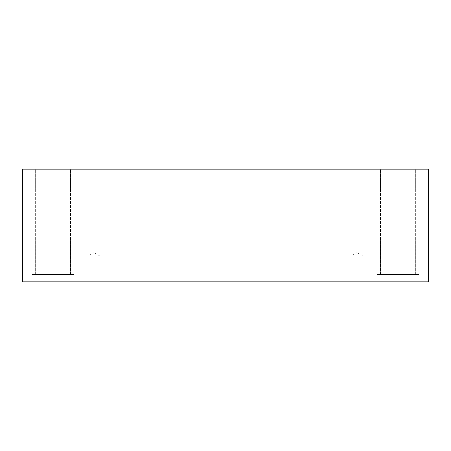 <?xml version="1.0" encoding="UTF-8"?>
<svg xmlns="http://www.w3.org/2000/svg" width="451" height="451" viewBox="0 0 451 451"><rect width="100%" height="100%" fill="white"/><g stroke="black" fill="none" stroke-linecap="round" stroke-linejoin="round"><path stroke-width="0.34" stroke-dasharray="2.25 1.69" d="M93.994 256.106L93.994 252.504L93.994 256.106L99.987 256.106L93.994 256.106L99.987 256.106L93.994 256.106L99.987 256.106L93.994 256.106L99.987 256.106L93.994 256.106L93.994 281.858L99.987 281.858L93.994 281.858L99.987 281.858L93.994 281.858L93.994 252.504L93.994 256.106L99.987 256.106L93.994 256.106L99.987 256.106L93.994 256.106L99.987 256.106L93.994 256.106L99.987 256.106L93.994 256.106L93.994 281.858L99.987 281.858L93.994 281.858L99.987 281.858L93.994 281.858L93.994 256.106L93.994 281.858L88.007 281.858L99.987 281.858L88.007 281.858L99.987 281.858L88.007 281.858L93.994 281.858L88.007 281.858L93.994 281.858L93.994 256.106L88.007 256.106L93.994 256.106L88.007 256.106L93.994 256.106L93.994 252.504L93.994 256.106L88.007 256.106L93.994 256.106L88.007 256.106L93.994 256.106L93.994 281.858L88.007 281.858L93.994 281.858L88.007 281.858L93.994 281.858L93.994 256.106L88.007 256.106L93.994 256.106L88.007 256.106L93.994 256.106L93.994 252.504L93.994 256.106L88.007 256.106L93.994 256.106M357.006 256.106L357.006 252.504L357.006 256.106L362.993 256.106L357.006 256.106L362.993 256.106L357.006 256.106L362.993 256.106L357.006 256.106L362.993 256.106L357.006 256.106L357.006 281.858L362.993 281.858L357.006 281.858L362.993 281.858L357.006 281.858L357.006 252.504L357.006 256.106L362.993 256.106L357.006 256.106L362.993 256.106L357.006 256.106L362.993 256.106L357.006 256.106L362.993 256.106L357.006 256.106L357.006 281.858L362.993 281.858L357.006 281.858L362.993 281.858L357.006 281.858L357.006 256.106L357.006 281.858L351.013 281.858L362.993 281.858L351.013 281.858L362.993 281.858L351.013 281.858L357.006 281.858L351.013 281.858L357.006 281.858L357.006 256.106L351.013 256.106L357.006 256.106L351.013 256.106L357.006 256.106L357.006 252.504L357.006 256.106L351.013 256.106L357.006 256.106L351.013 256.106L357.006 256.106L357.006 281.858L351.013 281.858L357.006 281.858L351.013 281.858L357.006 281.858L357.006 256.106L351.013 256.106L357.006 256.106L351.013 256.106L357.006 256.106L357.006 252.504L357.006 256.106L351.013 256.106L357.006 256.106M398.098 281.858L419.233 281.858L398.098 281.858L419.233 281.858L398.098 281.858L398.098 274.462L419.233 274.462L398.098 274.462L419.233 274.462L398.098 274.462L398.098 281.858L419.233 281.858L398.098 281.858L419.233 281.858L398.098 281.858L398.098 274.462L415.709 274.462L398.098 274.462L415.709 274.462L398.098 274.462L398.098 169.142L415.709 169.142L398.098 169.142L415.709 169.142L398.098 169.142L398.098 274.462L419.233 274.462L398.098 274.462L419.233 274.462L398.098 274.462L398.098 281.858L376.963 281.858L419.233 281.858L376.963 281.858L419.233 281.858L376.963 281.858L398.098 281.858L376.963 281.858L398.098 281.858L398.098 274.462L415.709 274.462L398.098 274.462L415.709 274.462L398.098 274.462L398.098 169.142L415.709 169.142L398.098 169.142L415.709 169.142L398.098 169.142L398.098 274.462L380.486 274.462L398.098 274.462L380.486 274.462L398.098 274.462L398.098 169.142L415.709 169.142L380.486 169.142L415.709 169.142L380.486 169.142L398.098 169.142L398.098 274.462L419.233 274.462L376.963 274.462L415.709 274.462L398.098 274.462L398.098 281.858L376.963 281.858L398.098 281.858L376.963 281.858L398.098 281.858L398.098 274.462L376.963 274.462L398.098 274.462L376.963 274.462L398.098 274.462L380.486 274.462L398.098 274.462L380.486 274.462L398.098 274.462L398.098 169.142L380.486 169.142L398.098 169.142L380.486 169.142L398.098 169.142L398.098 274.462L419.233 274.462L376.963 274.462L415.709 274.462L398.098 274.462L398.098 281.858M52.902 281.858L74.037 281.858L52.902 281.858L74.037 281.858L52.902 281.858L52.902 274.462L74.037 274.462L52.902 274.462L74.037 274.462L52.902 274.462L52.902 281.858L74.037 281.858L52.902 281.858L74.037 281.858L52.902 281.858L52.902 274.462L70.514 274.462L52.902 274.462L70.514 274.462L52.902 274.462L52.902 169.142L70.514 169.142L52.902 169.142L70.514 169.142L52.902 169.142L52.902 274.462L74.037 274.462L52.902 274.462L74.037 274.462L52.902 274.462L52.902 281.858L74.037 281.858L31.767 281.858L74.037 281.858L31.767 281.858L52.902 281.858L31.767 281.858L52.902 281.858L52.902 274.462L70.514 274.462L52.902 274.462L70.514 274.462L52.902 274.462L52.902 169.142L70.514 169.142L52.902 169.142L70.514 169.142L52.902 169.142L52.902 274.462L35.291 274.462L52.902 274.462L35.291 274.462L52.902 274.462L52.902 169.142L70.514 169.142L35.291 169.142L70.514 169.142L35.291 169.142L52.902 169.142L52.902 274.462L74.037 274.462L31.767 274.462L70.514 274.462L52.902 274.462L52.902 281.858L31.767 281.858L52.902 281.858L31.767 281.858L52.902 281.858L52.902 274.462L31.767 274.462L52.902 274.462L31.767 274.462L52.902 274.462L35.291 274.462L52.902 274.462L35.291 274.462L52.902 274.462L52.902 169.142L35.291 169.142L52.902 169.142L35.291 169.142L52.902 169.142L52.902 274.462L74.037 274.462L31.767 274.462L70.514 274.462L52.902 274.462L52.902 281.858M22.55 169.142L22.55 281.858L22.55 169.142L428.45 169.142L428.45 281.858L22.55 281.858L428.45 281.858L428.45 169.142L22.55 169.142M52.902 169.142L35.291 169.142L52.902 169.142M52.902 274.462L31.767 274.462L52.902 274.462M398.098 169.142L380.486 169.142L398.098 169.142M398.098 274.462L376.963 274.462L398.098 274.462M99.987 256.106L93.994 252.504L99.987 256.106L99.987 281.858L99.987 256.106M362.993 256.106L357.006 252.504L362.993 256.106L362.993 281.858L362.993 256.106M419.233 281.858L419.233 274.462L419.233 281.858M415.709 274.462L415.709 169.142L415.709 274.462M74.037 281.858L74.037 274.462L74.037 281.858M70.514 274.462L70.514 169.142L70.514 274.462M380.486 274.462L380.486 169.142L380.486 274.462M376.963 281.858L376.963 274.462L376.963 281.858M35.291 274.462L35.291 169.142L35.291 274.462M31.767 281.858L31.767 274.462L31.767 281.858M88.007 281.858L88.007 256.106L93.994 252.504L88.007 256.106L88.007 281.858M351.013 281.858L351.013 256.106L357.006 252.504L351.013 256.106L351.013 281.858"/><path stroke-width="0.68" d="M428.45 169.142L22.55 169.142L22.55 281.858L428.45 281.858L428.45 169.142L428.45 281.858L22.55 281.858L22.55 169.142L428.45 169.142"/></g></svg>
